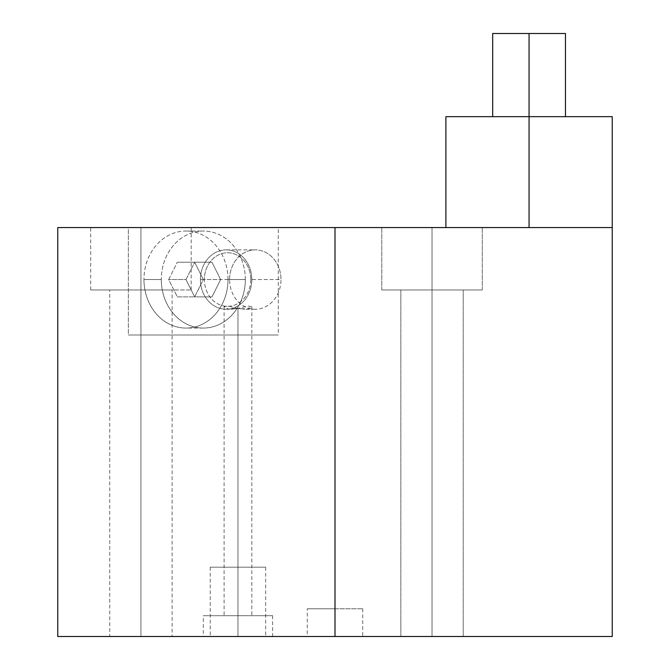 <?xml version="1.0" encoding="UTF-8"?>
<svg xmlns="http://www.w3.org/2000/svg" width="670" height="670" viewBox="0 0 670 670"><rect width="100%" height="100%" fill="white"/><g stroke="black" fill="none" stroke-linecap="round" stroke-linejoin="round"><path stroke-width="0.5" stroke-dasharray="3.35 2.51" d="M432.033 227.566L432.033 289.951L482.283 289.951L432.033 289.951L432.033 227.566L482.283 227.566L381.783 227.566L432.033 227.566L432.033 289.951L381.783 289.951L432.033 289.951L432.033 227.566L482.283 227.566L381.783 227.566L482.283 227.566L381.783 227.566L432.033 227.566L432.033 289.951L482.283 289.951L381.783 289.951L463.221 289.951L400.844 289.951L432.033 289.951L432.033 636.5L463.221 636.5L432.033 636.5L432.033 289.951L463.221 289.951L400.844 289.951L432.033 289.951L432.033 636.5L400.844 636.5L432.033 636.5L432.033 289.951L482.283 289.951L432.033 289.951L432.033 227.566L482.283 227.566L381.783 227.566L432.033 227.566L432.033 289.951L381.783 289.951L432.033 289.951L432.033 227.566M57.762 636.5L335 636.5L335 227.566L612.238 227.566L335 227.566L335 636.5L612.238 636.5L307.279 636.5L612.238 636.5M272.623 615.705L272.623 636.5L203.311 636.5L272.623 636.5L203.311 636.5L265.689 636.5L210.238 636.5L237.967 636.5L237.967 615.705L272.623 615.705L237.967 615.705L237.967 636.5L272.623 636.5L203.311 636.5L203.311 615.705L237.967 615.705L203.311 615.705M90.684 289.951L90.684 227.566L140.935 227.566L140.935 289.951L172.123 289.951L172.123 636.5L109.738 636.5L172.123 636.5L109.738 636.5L172.123 636.5L140.935 636.5L140.935 289.951L191.185 289.951L140.935 289.951L140.935 227.566L191.185 227.566L90.684 227.566L140.935 227.566L140.935 289.951L90.684 289.951L140.935 289.951L140.935 227.566L191.185 227.566L57.762 227.566M432.033 636.5L463.221 636.5L400.844 636.5L463.221 636.5L400.844 636.5L463.221 636.5L432.033 636.5L432.033 289.951L482.283 289.951L381.783 289.951L463.221 289.951L400.844 289.951L432.033 289.951L432.033 636.5L400.844 636.5L432.033 636.5L432.033 289.951L463.221 289.951L400.844 289.951L432.033 289.951L432.033 636.5M335 227.566L278.284 227.566L278.284 335L128.339 335L128.339 227.566L335 227.566M612.238 227.566L445.893 227.566L612.238 227.566M612.238 116.672L529.066 116.672L529.066 227.566L529.066 116.672L445.893 116.672M529.066 227.566L445.893 227.566L529.066 227.566M565.455 33.5L529.066 33.5L529.066 116.672L565.455 116.672L445.893 116.672L565.455 116.672M529.066 116.672L492.685 116.672L529.066 116.672L529.066 33.5L492.685 33.5M529.066 33.5L492.685 33.5L529.066 33.5M128.339 335L278.284 335L278.284 227.566L128.339 227.566L128.339 335L278.284 335L128.339 335M245.329 279.549A48.516 42.017 -90 0 1 203.311 328.066A48.516 42.017 -90 0 1 161.294 279.549A48.516 42.017 -90 0 1 203.311 231.033A48.516 42.017 -90 0 1 245.329 279.549L228.001 279.549A48.516 42.017 -90 0 1 185.984 328.066A48.516 42.017 -90 0 1 143.966 279.549L161.294 279.549A48.516 42.017 90 0 0 203.311 328.066A48.516 42.017 90 0 0 245.329 279.549A48.516 42.017 90 0 0 203.311 231.033A48.516 42.017 90 0 0 161.294 279.549L143.966 279.549A48.516 42.017 -90 0 1 185.984 231.033A48.516 42.017 -90 0 1 228.001 279.549L245.329 279.549M228.001 279.549A48.516 42.017 90 0 0 185.984 231.033A48.516 42.017 90 0 0 143.966 279.549A48.516 42.017 90 0 0 185.984 328.066A48.516 42.017 90 0 0 228.001 279.549M168.656 279.549L177.316 262.221L194.643 262.221L203.311 279.549L194.643 296.877L177.316 296.877L168.656 279.549L185.984 279.549L194.643 262.221L177.316 262.221L168.656 279.549L177.316 296.877L194.643 296.877L185.984 279.549L168.656 279.549M177.316 296.877L211.971 296.877L177.316 296.877M194.643 296.877L203.311 279.549L220.639 279.549L211.971 296.877L194.643 296.877L185.984 279.549L194.643 262.221L211.971 262.221L220.639 279.549L203.311 279.549L194.643 262.221L177.316 262.221L211.971 262.221L194.643 262.221L211.971 262.221L220.639 279.549L211.971 296.877L194.643 296.877M172.123 289.951L90.684 289.951L172.123 289.951L109.738 289.951L140.935 289.951L140.935 636.5L109.738 636.5L109.738 289.951L140.935 289.951L109.738 289.951M140.935 636.5L140.935 289.951L140.935 636.5M237.967 615.705L237.967 636.5L237.967 615.705L272.623 615.705L237.967 615.705C255.772 615.705 255.772 615.705 237.967 615.705C220.162 615.705 220.162 615.705 237.967 615.705L237.967 308.418L247.682 309.038L251.828 306.667L247.774 306.048L237.967 308.418L237.967 615.705L251.828 615.705L224.107 615.705L237.967 615.705L237.967 308.418L228.244 309.029L224.107 306.676L228.168 306.048L237.967 308.418L237.967 615.705M251.828 279.549A29.689 25.711 -90 0 1 226.117 309.238A29.689 25.711 -90 0 1 200.405 279.549L229.584 279.549A29.689 25.711 90 0 0 255.295 309.238A29.689 25.711 90 0 0 280.998 279.549L251.828 279.549A29.689 25.711 -90 0 1 226.117 309.238A29.689 25.711 -90 0 1 200.405 279.549L204.375 279.549A26.783 23.19 90 0 0 227.566 306.332A26.783 23.19 90 0 0 250.764 279.549L251.828 279.549L250.764 279.549A26.783 23.19 90 0 0 227.566 252.774A26.783 23.19 90 0 0 204.375 279.549L200.405 279.549A29.689 25.711 -90 0 1 226.117 249.868A29.689 25.711 -90 0 1 251.828 279.549L280.998 279.549A29.689 25.711 90 0 0 255.295 249.868A29.689 25.711 90 0 0 229.584 279.549L200.405 279.549A29.689 25.711 -90 0 1 226.117 249.868A29.689 25.711 -90 0 1 251.828 279.549M237.967 308.418L244.801 309.238L237.967 308.418L231.108 309.238L237.967 308.418M250.764 279.549A26.783 23.19 -90 0 1 227.566 306.332A26.783 23.19 -90 0 1 204.375 279.549A26.783 23.19 -90 0 1 227.566 252.774A26.783 23.19 -90 0 1 250.764 279.549M229.584 279.549A29.689 25.711 -90 0 1 255.295 249.868A29.689 25.711 -90 0 1 280.998 279.549A29.689 25.711 -90 0 1 255.295 309.238A29.689 25.711 -90 0 1 229.584 279.549M237.967 636.5L237.967 567.188L265.689 567.188L237.967 567.188L237.967 636.5L210.238 636.5L237.967 636.5L237.967 567.188L210.238 567.188L237.967 567.188L237.967 636.5M237.967 567.188L210.238 567.188L237.967 567.188M335 636.5L335 608.779L335 636.5L335 608.779L362.721 608.779L335 608.779L335 636.5L362.721 636.5L307.279 636.5L307.279 608.779L335 608.779L307.279 608.779M335 608.779L362.721 608.779L335 608.779M482.283 289.951L482.283 227.566L482.283 289.951M381.783 289.951L381.783 227.566L381.783 289.951M463.221 636.5L463.221 289.951L463.221 636.5M400.844 636.5L400.844 289.951L400.844 636.5M203.311 328.066L185.984 328.066M185.984 231.033L203.311 231.033M191.185 289.951L191.185 227.566M251.828 306.701L251.828 615.705M224.107 306.701L224.107 615.705M226.117 309.238L231.033 309.238M255.295 309.238L244.893 309.238M226.117 249.868L255.295 249.868M265.689 567.188L265.689 636.5M210.238 567.188L210.238 636.5M362.721 608.779L362.721 636.5"/><path stroke-width="1" d="M307.279 636.5L272.623 636.5M203.311 636.5L172.123 636.5M109.738 636.5L335 636.5L335 227.566L612.238 227.566L335 227.566L335 636.5L57.762 636.5L57.762 227.566L335 227.566L90.684 227.566M445.893 227.566L445.893 116.672L529.066 116.672L529.066 227.566L529.066 116.672L612.238 116.672L612.238 636.5L335 636.5M565.455 116.672L610.119 116.672L529.066 116.672L529.066 33.5L565.455 33.5L565.455 116.672M492.685 116.672L492.685 33.5L529.066 33.5L529.066 116.672M529.066 33.5L565.455 33.5L529.066 33.5"/></g></svg>
